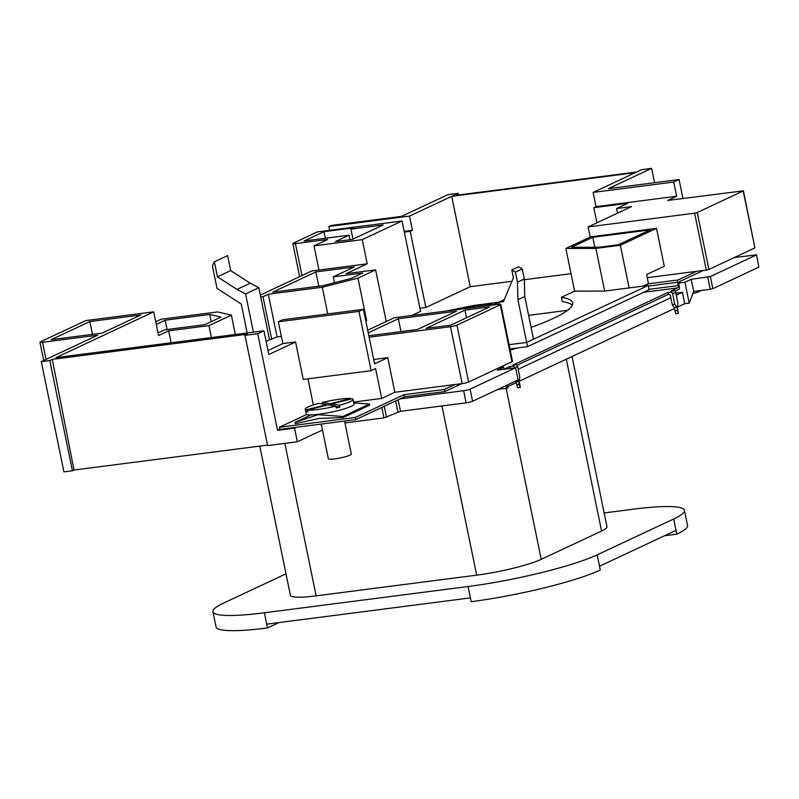 <?xml version="1.0" encoding="UTF-8"?>
<svg xmlns="http://www.w3.org/2000/svg" width="799" height="799" viewBox="0 0 799 799"><rect width="100%" height="100%" fill="white"/><g stroke="black" fill="none" stroke-linecap="round" stroke-linejoin="round"><path stroke-width="1.2" d="M524.753 296.549L517.922 299.755L526.681 342.411L533.512 339.215L524.753 296.549L524.314 278.981L522.236 268.883L518.641 266.746L511.799 269.952L513.407 277.772L503.42 301.623L498.796 302.222L499.215 304.239L498.796 302.222L474.316 305.378L446.052 311.071M517.922 299.755L517.482 282.187L515.405 272.089L511.799 269.952M648.249 285.453L649.128 289.717L527.55 346.676L526.681 342.411L509.083 344.679L526.681 342.411L648.249 285.453L629.123 287.92L620.364 245.253L656.508 228.324L590.761 236.804L565.852 248.469L595.884 248.409L620.364 245.253M504.239 299.665L492.743 305.048M522.236 268.883L515.405 272.089M524.314 278.981L517.482 282.187M344.549 421.063L351.33 454.082A11.715 1.568 168.4 0 1 334.541 458.916A11.715 1.568 168.4 0 1 328.369 458.786L321.248 424.069M326.791 405.173L326.681 404.634L318.871 403.355A24.419 3.266 -11.6 0 0 305.228 409.198L306.207 413.942A24.419 3.266 -11.6 0 0 319.071 414.212A24.419 3.266 -11.6 0 0 354.037 404.124L353.068 399.38A24.419 3.266 -11.6 0 0 352.119 398.731L331.615 403.944L339.415 405.233A24.419 3.266 -11.6 0 0 353.068 399.38M350.751 398.511A24.419 3.266 -11.6 0 0 340.204 399.11A24.419 3.266 -11.6 0 0 322.456 402.446L330.257 403.725L350.751 398.511L350.871 399.051M307.815 411.425L306.566 411.745A24.419 3.266 -11.6 0 0 307.925 411.964L307.535 410.077A24.419 3.266 -11.6 0 0 318.092 409.468A24.419 3.266 -11.6 0 0 335.84 406.142L336.229 408.029A24.419 3.266 -11.6 0 0 339.805 407.12L339.415 405.233M307.535 410.077L328.039 404.853L335.84 406.142M306.566 411.745L306.177 409.847A24.419 3.266 -11.6 0 1 305.228 409.198M322.766 403.994L322.456 402.446M326.681 404.634L306.177 409.847M330.576 405.273L330.257 403.725M331.935 405.493L331.615 403.944M339.805 407.12L335.91 406.481M700.623 290.556A11.715 1.568 168.4 0 1 692.903 293.523M295.031 422.371L295.31 423.72L318.801 418.496L343.18 417.547L342.961 416.479L318.022 414.701L295.031 422.371L311.011 414.881M319.071 414.212L318.022 414.701M343.18 417.547L369.717 405.113L369.498 404.054L342.961 416.479M369.498 404.054L353.787 402.936M507.635 386.676L516.354 382.581M519.3 381.203L674.426 308.524M677.372 307.146L684.723 303.7L682.386 292.324L676.294 295.181M498.027 389.333L507.914 388.064L507.285 384.998M140.804 314.996L89.878 321.568L51.186 339.695L102.112 333.123L140.804 314.996M279.8 429.283L277.563 430.331L257.727 333.712L263.92 330.806L55.98 357.622L153.708 311.83L85.813 320.589L40.489 341.822A4.884 0.649 -11.6 0 0 39.95 342.262A4.884 0.649 -11.6 0 0 42.527 342.312L97.688 335.2L41.298 361.617L63.93 471.879L72.419 470.781L49.788 360.529L41.298 361.617M49.788 360.529L52.265 359.37L247.47 334.192L244.993 335.35L267.625 445.612L297.338 441.777L322.466 430.002M257.727 333.712L244.993 335.35M399.929 398.931L463.63 390.711A4.884 0.649 -11.6 0 0 470.082 389.133L515.625 367.79L518.112 379.924L472.569 401.258A4.884 0.649 168.4 0 1 466.117 402.846L400.509 411.305L383.959 417.907L344.938 422.941M267.525 445.083L73.997 470.042L72.419 470.781M313.348 404.973L307.975 378.816M263.92 330.806L268.784 354.506L295.56 341.962L303.25 379.425L371.155 370.676L358.991 311.4L363.405 309.323L282.776 319.73L278.362 321.797L358.991 311.4M454.861 384.539L444.374 389.453L404.044 394.656L355.335 417.478L279.39 427.275L279.82 429.413L296.369 427.275L294.531 428.134L277.563 430.331M297.338 441.777L294.531 428.134M73.997 470.042L52.265 359.37M266.067 341.273L277.053 336.888L281.338 336.329M268.174 350.471A173.343 23.161 -11.6 0 0 267.965 350.551L282.836 343.6L278.362 321.797M365.812 321.038L366.721 320.808L365.852 321.218M271.74 339.375L262.991 296.709L260.754 296.998L258.856 287.76L250.227 283.206L230.711 270.601L227.625 255.57L214.362 261.792L217.448 276.814L230.711 270.601M269.513 339.655L260.754 296.998M277.053 336.888L268.294 294.222L322.267 287.26L357.962 278.152L375.63 269.872L386.237 321.518M327.74 313.927L322.267 287.26M590.201 237.063L588.124 226.926L631.46 206.621L616.608 208.539L617.547 213.133M616.608 208.539L627.774 203.306L593.827 207.68L596.034 206.641L593.118 192.429L673.747 182.022L679.05 179.535L608.319 188.664L651.644 168.359L641.757 169.638L636.723 171.995L453.113 195.675L458.137 193.318L447.949 194.626L401.527 216.379L331.076 225.468L328.868 226.507L329.657 230.332M756.563 254.831L758.83 267.136L756.563 254.831L734.271 257.548M678.75 283.056L684.923 282.267L691.205 279.32L710.361 276.544L712.848 288.679L758.83 267.136M712.848 288.679L710.271 289.318L707.774 277.183M684.923 282.267L689.207 303.121L693.692 291.455L710.271 289.318M571.035 273.677L524.334 279.7M511.929 281.298L470.251 286.681L425.837 307.485L419.944 308.254M375.63 269.872L346.177 273.667L367.2 263.82L362.237 239.64L402.027 220.993L420.574 311.35L411.705 315.505M367.2 263.82L318.961 270.042L313.997 245.862L362.237 239.64M402.027 220.993L317.303 231.92L293.383 243.136A4.884 0.649 -11.6 0 0 292.843 243.565A4.884 0.649 -11.6 0 0 295.41 243.615L327.66 239.46L313.997 245.862M304.079 240.998L349.063 235.196L335.39 241.598L352.369 239.41L383.18 224.978L350.931 229.133L353.677 227.845L323.975 231.68L304.079 240.998M349.992 239.72L349.063 235.196M325.323 238.262L323.975 231.68M564.523 312.439L566.281 311.27M296.369 427.275L355.775 419.615L404.484 396.793L444.813 391.59L461.752 383.65M515.625 367.79L497.358 370.147L503.64 367.2L498.956 367.81M710.361 276.544L756.343 255.001M675.085 291.196L678.96 289.378A1.958 0.939 82.7 0 0 679.46 287.071L678.83 284.025A1.958 0.939 -97.3 0 1 679.33 281.717L703.36 270.452M682.935 198.482L679.05 179.535M654.591 182.691L651.644 168.359M353.617 402.067L381.702 398.441L394.856 392.279L462.162 383.6L450.486 326.721A4.884 0.649 -11.6 0 0 456.948 325.133L500.274 304.828A4.884 0.649 -11.6 0 0 500.813 304.399A4.884 0.649 -11.6 0 0 498.246 304.339L394.277 317.752L367.69 330.207M371.155 370.676L375.58 368.599L381.702 398.441M517.013 365.253L668.393 294.322A1.958 1.688 64.9 0 1 670.481 296L672.269 304.699L674.815 304.369L676.783 307.255L678.351 313.398L677.342 306.996L677.882 302.931L675.704 292.344L672.638 293.782L674.815 304.369M510.072 368.509L510.321 368.389A1.958 1.688 64.9 0 1 510.831 368.409M672.638 293.782A1.958 1.688 -115.1 0 0 670.551 292.104L668.004 292.434L668.393 294.322M668.004 292.434L512.998 365.053L515.545 364.724A1.958 1.688 64.9 0 1 517.632 366.401L514.586 367.92M696.468 271.34L678.011 279.99A1.958 0.939 82.7 0 0 677.512 282.297L678.191 285.583A1.958 0.939 -97.3 0 1 677.692 287.89L671.08 290.996L673.627 290.666A1.958 1.688 64.9 0 1 675.704 292.344M500.813 366.931A1.958 0.939 -97.3 0 1 500.933 367.38L500.963 367.55M514.566 367.84A1.958 1.688 -115.1 0 0 512.479 366.162L509.932 366.491L510.321 368.389M509.932 366.491L504.059 369.248M501.902 367.43L501.712 366.511M444.813 391.59L444.374 389.453M675.874 293.163L682.386 292.324M567.61 310.312L528.608 315.345M670.84 297.737L518.221 369.238M693.692 291.455L691.205 279.32M642.895 286.142L648.458 283.535L646.601 274.536L664.289 266.247L656.508 228.324M647.25 277.692L706.316 270.072L694.641 213.183L697.217 212.554L743.42 190.831L667.704 200.449L676.663 196.244L673.747 182.022M588.124 226.926L694.641 213.183M504.059 369.278L503.64 367.2M505.078 386.027L507.914 388.064M689.207 303.121L684.723 303.7M596.933 222.801L593.827 207.68M470.251 286.681L451.705 196.324L635.325 172.654L593.118 192.429M425.837 307.485L410.207 231.36L412.414 230.322L409.497 216.1L451.705 196.324M404.314 232.119L410.207 231.36M458.476 194.976L458.137 193.318M527.55 346.676L509.962 348.953M572.354 305.168A173.343 23.161 -11.6 0 0 562.296 301.583L561.417 297.318A173.343 23.161 168.4 0 1 572.673 302.881A173.343 23.161 168.4 0 1 531.085 327.41M500.813 304.399L512.489 361.278A4.884 0.649 168.4 0 1 511.949 361.717L500.274 304.828M456.948 325.133L468.623 382.022L511.949 361.717M468.623 382.022A4.884 0.649 168.4 0 1 462.162 383.6M561.417 297.318L574.611 291.136L604.643 291.076L629.123 287.92M697.217 212.554L708.903 269.443L754.885 247.89L743.21 191.011M708.903 269.443L706.316 270.072M743.42 190.831L754.885 247.89M466.536 317.762L464.968 310.132L426.057 328.369L450.666 325.193L489.577 306.966L464.968 310.132M368.828 335.75L417.497 329.468L456.409 311.24L398.341 318.731L368.229 332.833M400.978 331.605L398.341 318.731M369.128 337.208L450.486 326.721M373.702 359.49L387.755 357.672L394.856 392.279M387.755 357.672L374.601 363.845L363.405 309.323M574.611 291.136L565.852 248.469M92.504 334.362L89.878 321.568M594.836 247.251L592.788 237.293L571.435 247.3L599.14 247.241L618.336 244.764L650.056 229.902L592.788 237.293M318.781 286.212L315.845 271.94L272.719 292.154L322.846 285.682L351.141 278.461L362.726 273.038L333.263 276.834L354.287 266.986L315.845 271.94M334.471 282.716L333.263 276.834M409.497 216.1L328.868 226.507M352.978 239.131L350.931 229.133M412.414 230.322L404.164 231.39M596.034 206.641L676.663 196.244M153.708 311.83L158.572 335.53L168.639 330.826L171.086 342.781M168.639 330.826L208.948 325.622L211.405 337.577M214.362 261.792L212.414 265.957L217.008 288.379L241.238 304.019L247.181 332.963M318.961 270.042L311.78 270.961L260.354 295.061M208.948 325.622L231.37 315.116L217.588 311.93L161.108 319.22L155.745 321.727M366.721 320.808L357.962 278.152M231.37 315.116L235.345 334.491M262.991 296.709L268.294 294.222M604.643 291.076L595.884 248.409M488.509 305.598L492.344 303.8L473.148 306.277L455.22 309.892M473.408 307.545L473.148 306.277M158.032 332.903L164.574 329.847L204.884 324.644L221.033 317.073L209.678 314.456L165.173 320.199L156.284 324.364M209.678 314.456L211.166 321.697M165.173 320.199L167.091 329.518M295.56 341.962L282.836 343.6M354.067 402.946L356.833 401.657M510.211 350.192A173.343 23.161 -11.6 0 0 517.043 348.034M553.847 334.362A173.343 23.161 -11.6 0 0 559.1 331.905M355.335 417.478L355.775 419.615M279.39 427.275L306.756 414.451M404.044 394.656L404.484 396.793M517.842 380.054L520.279 387.465L519.27 381.063L519.809 376.998L517.632 366.401M515.745 381.033L517.732 387.785L520.279 387.465M516.813 384.828L519.36 384.499M516.164 381.652L518.711 381.323M672.269 304.699L674.236 307.585L674.895 310.761L677.432 310.441M674.895 310.761L675.804 313.727L678.351 313.398M674.236 307.585L676.783 307.255M414.461 314.207L412.524 315.395M415.28 314.107L415.47 315.016M253.433 332.164L245.593 293.982L258.856 287.76M217.448 276.814L236.963 289.418L250.227 283.206M236.963 289.418L245.593 293.982M506.117 388.294L541.223 559.33L601.577 531.045L566.301 359.19M284.844 443.385L316.144 595.854L476.673 575.16L441.947 405.962M676.004 530.386L673.667 519.01A97.658 13.054 -11.6 0 0 684.453 510.321L687.569 525.482A97.658 13.054 168.4 0 1 676.783 534.181L676.004 530.386L599.51 566.231L600.289 570.017A97.658 13.054 168.4 0 1 471.19 601.687L470.411 597.892L266.716 624.159L267.495 627.954A97.658 13.054 168.4 0 1 216.05 626.875L212.933 611.704A97.658 13.054 -11.6 0 1 223.73 603.015L286.012 573.832M212.933 611.704A97.658 13.054 -11.6 0 0 264.389 612.783L266.716 624.159M470.411 597.892L468.084 586.516L264.389 612.783M468.084 586.516A97.658 13.054 -11.6 0 0 597.173 554.846L599.51 566.231M673.667 519.01L597.173 554.846M684.453 510.321A97.658 13.054 -11.6 0 0 633.008 509.233L604.154 512.958M572.034 356.494L606.97 526.701A48.829 6.522 168.4 0 1 601.577 531.045M541.223 559.33A48.829 6.522 168.4 0 1 476.673 575.16M316.144 595.854A48.829 6.522 168.4 0 1 290.417 595.315L259.785 446.082M267.495 627.954L278.961 622.581M676.783 534.181L664.538 535.759M383.959 417.907L381.802 407.42M470.082 389.133L472.569 401.258M384.279 406.262L386.536 417.278M397.922 411.944L395.665 400.928M398.142 399.77L400.509 411.305M466.117 402.846L463.63 390.711M295.41 243.615L301.972 275.565M42.527 342.312L46.032 359.4M512.479 366.162L515.545 364.724M670.551 292.104L673.627 290.666M677.692 287.89L643.664 292.284M649.048 289.338L678.191 285.583M677.512 282.297L648.379 286.062M647.689 283.895L678.011 279.99M500.933 367.38L499.465 367.57M299.635 276.654L292.843 243.565M39.95 342.262L43.695 360.499"/></g></svg>
